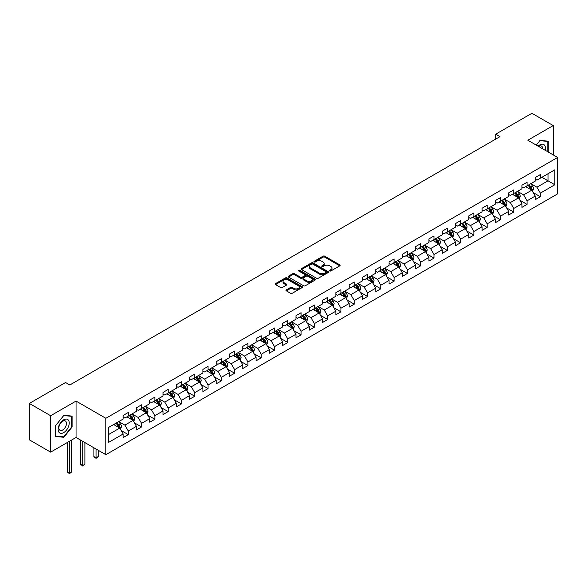 <?xml version="1.0" encoding="UTF-8"?>
<svg xmlns="http://www.w3.org/2000/svg" width="587" height="587" viewBox="0 0 587 587"><rect width="100%" height="100%" fill="white"/><g stroke="black" fill="none" stroke-linecap="round" stroke-linejoin="round"><path stroke-width="0.88" d="M329.74 270.959A0.829 0.477 0 0 0 330.907 270.959L339.792 265.83A1.181 0.682 0 0 0 340.144 265.346A1.181 0.682 0 0 0 339.792 264.869L324.743 256.174A1.181 0.682 0 0 0 323.07 256.174L314.184 261.303A0.829 0.477 0 0 0 315.351 261.978L316.503 261.318A3.786 2.187 0 0 1 321.852 261.318L323.107 262.044A3.786 2.187 0 0 1 324.215 263.585A3.786 2.187 0 0 1 323.107 265.133L321.962 265.794A0.829 0.477 0 0 0 323.129 266.469L324.281 265.808A3.786 2.187 0 0 1 329.637 265.808L330.885 266.535A3.786 2.187 0 0 1 332 268.076A3.786 2.187 0 0 1 330.885 269.624L329.74 270.284A0.829 0.477 0 0 0 329.74 270.959L329.74 270.284M286.353 289.883A1.181 0.682 0 0 0 286.001 290.36A1.181 0.682 0 0 0 286.353 290.844L290.572 293.287A1.181 0.682 0 0 0 292.245 293.287L302.114 287.586A1.181 0.682 0 0 0 302.459 287.102A1.181 0.682 0 0 0 302.114 286.617L287.058 277.93A1.181 0.682 0 0 0 285.392 277.93L275.516 283.624A1.181 0.682 0 0 0 275.171 284.108A1.181 0.682 0 0 0 275.516 284.592L280.623 287.535A1.181 0.682 0 0 0 282.296 287.535L286.515 285.099A1.181 0.682 0 0 0 286.867 284.614A1.181 0.682 0 0 0 286.515 284.13L283.991 282.67A3.162 1.827 0 0 1 283.059 281.378A3.162 1.827 0 0 1 285.011 279.691A3.162 1.827 0 0 1 288.459 280.087L298.372 285.81A3.162 1.827 0 0 1 299.297 287.102A3.162 1.827 0 0 1 297.345 288.789A3.162 1.827 0 0 1 293.896 288.393L292.245 287.439A1.181 0.682 0 0 0 290.572 287.439L286.353 289.883L286.353 290.844M76.046 401.068L50.651 415.728L29.35 403.43L29.35 439.839L50.651 452.137L76.046 437.476L105.865 454.69L105.865 418.289L76.046 401.068L76.046 437.476M553.218 154.895L553.218 125.574L527.823 140.234L557.65 157.455L105.865 418.289M553.218 125.574L531.917 113.276L495.699 134.188L495.699 139.104M29.35 403.43L65.561 382.526L69.824 384.984L499.963 136.646L495.699 134.188M316.584 278.267A1.181 0.682 0 0 0 318.257 278.267L328.126 272.566A1.181 0.682 0 0 0 328.478 272.082A1.181 0.682 0 0 0 328.126 271.605L313.076 262.91A1.181 0.682 0 0 0 311.404 262.91L301.527 268.611A1.181 0.682 0 0 0 301.182 269.088A1.181 0.682 0 0 0 301.527 269.572L316.584 278.267M298.974 271.143A0.829 0.477 0 0 1 299.818 271.26L315.109 280.087L305.255 285.774A1.181 0.682 0 0 1 303.582 285.774L288.525 277.086L288.525 276.117A1.181 0.682 0 0 0 288.18 276.602A1.181 0.682 0 0 0 288.525 277.086M288.525 276.117L292.752 273.681A1.181 0.682 0 0 1 294.425 273.681L300.529 277.203A1.181 0.682 0 0 0 302.202 277.203L305.005 275.589A1.181 0.682 0 0 0 305.35 275.105A1.181 0.682 0 0 0 305.005 274.621L298.644 270.952A0.829 0.477 0 0 1 299.818 270.277L315.124 279.111A1.181 0.682 0 0 1 315.468 279.595A1.181 0.682 0 0 1 315.124 280.08L315.124 279.111M105.865 454.69L557.65 193.857L557.65 157.455M121.164 430.513L128.282 434.622L128.282 431.027L136.455 426.309L136.455 429.897L141.57 426.947L141.57 423.359L149.751 418.634L149.751 422.222L154.865 419.272L154.865 415.684L163.047 410.959L163.047 414.547L168.153 411.597L168.153 408.009L176.335 403.284L176.335 406.872L181.449 403.922L181.449 400.334L189.63 395.609L189.63 399.204L194.745 396.247L194.745 392.659L202.919 387.934L202.919 391.529L208.033 388.572L208.033 384.984L216.214 380.259L216.214 383.854L221.328 380.897L221.328 377.309L229.51 372.584L229.51 376.179L234.617 373.229L234.617 369.634L242.798 364.909L242.798 368.504L247.912 365.554L247.912 361.959L256.093 357.234L256.093 360.829L261.208 357.879L261.208 354.284L269.389 349.566L269.389 353.154L274.496 350.204L274.496 346.609L282.677 341.891L282.677 345.479L287.791 342.529L287.791 338.934L295.973 334.216L295.973 337.804L301.087 334.854L301.087 331.259L309.261 326.541L309.261 330.129L314.375 327.179L314.375 323.591L322.557 318.866L322.557 322.454L327.671 319.504L327.671 315.916L335.852 311.191L335.852 314.779L340.959 311.829L340.959 308.241L349.14 303.516L349.14 307.104L354.255 304.154L354.255 300.566L362.436 295.841L362.436 299.436L367.55 296.479L367.55 292.891L375.724 288.166L375.724 291.761L380.838 288.804L380.838 285.216L389.02 280.491L389.02 284.086L394.134 281.129L394.134 277.541L402.315 272.816L402.315 276.411L407.422 273.454L407.422 269.866L415.603 265.141L415.603 268.736L420.718 265.786L420.718 262.191L428.899 257.466L428.899 261.061L434.013 258.111L434.013 254.516L442.194 249.798L442.194 253.386L447.301 250.436L447.301 246.841L455.483 242.123L455.483 245.711L460.597 242.761L460.597 239.166L468.778 234.448L468.778 238.036L473.892 235.086L473.892 231.491L482.066 226.773L482.066 230.361L487.181 227.411L487.181 223.816L495.362 219.098L495.362 222.686L500.476 219.736L500.476 216.148L508.658 211.423L508.658 215.011L513.764 212.061L513.764 208.473L521.946 203.748L521.946 207.336L527.06 204.386L527.06 200.798L535.241 196.073L535.241 199.668L540.356 196.711L540.356 193.123L554.84 184.758L554.84 169.804L548.023 173.737L548.023 180.825L554.84 184.758M128.282 434.622L123.167 437.572L123.167 433.984L108.683 442.349L108.683 427.387L123.167 419.03L123.167 415.435L128.282 412.485L128.282 416.073L136.455 411.355L136.455 407.76L141.57 404.81L141.57 408.398L149.751 403.68L149.751 400.085L154.865 397.135L154.865 400.723L163.047 396.005L163.047 392.409L168.153 389.46L168.153 393.048L176.335 388.33L176.335 384.734L181.449 381.785L181.449 385.38L189.63 380.655L189.63 377.059L194.745 374.11L194.745 377.705L202.919 372.98L202.919 369.392L208.033 366.435L208.033 370.03L216.214 365.305L216.214 361.717L221.328 358.76L221.328 362.355L229.51 357.63L229.51 354.042L234.617 351.085L234.617 354.68L242.798 349.955L242.798 346.367L247.912 343.41L247.912 347.005L256.093 342.28L256.093 338.692L261.208 335.742L261.208 339.33L269.389 334.605L269.389 331.017L274.496 328.067L274.496 331.655L282.677 326.93L282.677 323.342L287.791 320.392L287.791 323.98L295.973 319.255L295.973 315.667L301.087 312.717L301.087 316.305L309.261 311.587L309.261 307.992L314.375 305.042L314.375 308.63L322.557 303.912L322.557 300.317L327.671 297.367L327.671 300.955L335.852 296.237L335.852 292.642L340.959 289.692L340.959 293.28L349.14 288.562L349.14 284.966L354.255 282.017L354.255 285.605L362.436 280.887L362.436 277.291L367.55 274.342L367.55 277.937L375.724 273.212L375.724 269.616L380.838 266.667L380.838 270.262L389.02 265.537L389.02 261.949L394.134 258.992L394.134 262.587L402.315 257.862L402.315 254.274L407.422 251.317L407.422 254.912L415.603 250.187L415.603 246.599L420.718 243.642L420.718 247.237L428.899 242.512L428.899 238.924L434.013 235.974L434.013 239.562L442.194 234.837L442.194 231.249L447.301 228.299L447.301 231.887L455.483 227.162L455.483 223.574L460.597 220.624L460.597 224.212L468.778 219.487L468.778 215.899L473.892 212.949L473.892 216.537L482.066 211.819L482.066 208.224L487.181 205.274L487.181 208.862L495.362 204.144L495.362 200.549L500.476 197.599L500.476 201.187L508.658 196.469L508.658 192.874L513.764 189.924L513.764 193.512L521.946 188.794L521.946 185.198L527.06 182.249L527.06 185.837L535.241 181.119L535.241 177.523L540.356 174.574L540.356 178.169L554.84 169.804M126.917 416.865L133.051 420.402L124.87 425.127L118.735 421.583M123.167 417.056L124.87 418.039L128.282 416.073M124.87 425.127L128.282 431.027M133.051 420.402L136.455 426.309M140.205 409.19L146.346 412.727L138.165 417.452L132.031 413.908M136.455 409.381L138.165 410.364L141.57 408.398M138.165 417.452L141.57 423.359M146.346 412.727L149.751 418.634M153.5 401.515L159.635 405.052L151.453 409.777L145.319 406.233M149.751 401.706L151.453 402.697L154.865 400.723M151.453 409.777L154.865 415.684M159.635 405.052L163.047 410.959M166.796 393.84L172.93 397.377L164.749 402.102L158.615 398.558M163.047 394.038L164.749 395.022L168.153 393.048M164.749 402.102L168.153 408.009M172.93 397.377L176.335 403.284M180.084 386.165L186.218 389.709L178.044 394.427L171.903 390.883M176.335 386.363L178.044 387.347L181.449 385.38M178.044 394.427L181.449 400.334M186.218 389.709L189.63 395.609M193.38 378.49L199.514 382.034L191.333 386.752L185.198 383.216M189.63 378.688L191.333 379.672L194.745 377.705M191.333 386.752L194.745 392.659M199.514 382.034L202.919 387.934M206.668 370.815L212.81 374.359L204.628 379.077L198.494 375.541M202.919 371.013L204.628 371.997L208.033 370.03M204.628 379.077L208.033 384.984M212.81 374.359L216.214 380.259M219.964 363.14L226.098 366.684L217.916 371.402L211.782 367.866M216.214 363.338L217.916 364.322L221.328 362.355M217.916 371.402L221.328 377.309M226.098 366.684L229.51 372.584M233.259 355.465L239.393 359.009L231.212 363.735L225.078 360.191M229.51 355.663L231.212 356.647L234.617 354.68M231.212 363.735L234.617 369.634M239.393 359.009L242.798 364.909M246.547 347.79L252.681 351.334L244.508 356.06L238.366 352.516M242.798 347.988L244.508 348.972L247.912 347.005M244.508 356.06L247.912 361.959M252.681 351.334L256.093 357.234M259.843 340.115L265.977 343.659L257.796 348.385L251.662 344.84M256.093 340.313L257.796 341.296L261.208 339.33M257.796 348.385L261.208 354.284M265.977 343.659L269.389 349.566M273.138 332.44L279.273 335.984L271.091 340.709L264.957 337.165M269.389 332.638L271.091 333.621L274.496 331.655M271.091 340.709L274.496 346.609M279.273 335.984L282.677 341.891M286.427 324.765L292.561 328.309L284.379 333.034L278.245 329.49M282.677 324.963L284.379 325.946L287.791 323.98M284.379 333.034L287.791 338.934M292.561 328.309L295.973 334.216M299.722 317.09L305.856 320.634L297.675 325.359L291.541 321.815M295.973 317.288L297.675 318.271L301.087 316.305M297.675 325.359L301.087 331.259M305.856 320.634L309.261 326.541M313.01 309.422L319.145 312.959L310.971 317.684L304.829 314.14M309.261 309.613L310.971 310.596L314.375 308.63M310.971 317.684L314.375 323.591M319.145 312.959L322.557 318.866M326.306 301.747L332.44 305.284L324.259 310.009L318.125 306.465M322.557 301.938L324.259 302.929L327.671 300.955M324.259 310.009L327.671 315.916M332.44 305.284L335.852 311.191M339.602 294.072L345.736 297.609L337.554 302.334L331.42 298.79M335.852 294.27L337.554 295.254L340.959 293.28M337.554 302.334L340.959 308.241M345.736 297.609L349.14 303.516M352.89 286.397L359.024 289.941L350.843 294.659L344.708 291.115M349.14 286.595L350.843 287.579L354.255 285.605M350.843 294.659L354.255 300.566M359.024 289.941L362.436 295.841M366.185 278.722L372.319 282.266L364.138 286.984L358.004 283.448M362.436 278.92L364.138 279.904L367.55 277.937M364.138 286.984L367.55 292.891M372.319 282.266L375.724 288.166M379.473 271.047L385.615 274.591L377.434 279.309L371.3 275.773M375.724 271.245L377.434 272.229L380.838 270.262M377.434 279.309L380.838 285.216M385.615 274.591L389.02 280.491M392.769 263.372L398.903 266.916L390.722 271.634L384.588 268.098M389.02 263.57L390.722 264.554L394.134 262.587M390.722 271.634L394.134 277.541M398.903 266.916L402.315 272.816M406.065 255.697L412.199 259.241L404.017 263.959L397.883 260.423M402.315 255.895L404.017 256.879L407.422 254.912M404.017 263.959L407.422 269.866M412.199 259.241L415.603 265.141M419.353 248.022L425.487 251.566L417.313 256.292L411.171 252.748M415.603 248.22L417.313 249.204L420.718 247.237M417.313 256.292L420.718 262.191M425.487 251.566L428.899 257.466M432.648 240.347L438.783 243.891L430.601 248.617L424.467 245.072M428.899 240.545L430.601 241.528L434.013 239.562M430.601 248.617L434.013 254.516M438.783 243.891L442.194 249.798M445.937 232.672L452.078 236.216L443.897 240.941L437.763 237.397M442.194 232.87L443.897 233.853L447.301 231.887M443.897 240.941L447.301 246.841M452.078 236.216L455.483 242.123M459.232 224.997L465.366 228.541L457.185 233.266L451.051 229.722M455.483 225.195L457.185 226.178L460.597 224.212M457.185 233.266L460.597 239.166M465.366 228.541L468.778 234.448M472.528 217.322L478.662 220.866L470.481 225.591L464.346 222.047M468.778 217.52L470.481 218.503L473.892 216.537M470.481 225.591L473.892 231.491M478.662 220.866L482.066 226.773M485.816 209.654L491.95 213.191L483.776 217.916L477.635 214.372M482.066 209.845L483.776 210.828L487.181 208.862M483.776 217.916L487.181 223.816M491.95 213.191L495.362 219.098M499.111 201.979L505.246 205.516L497.064 210.241L490.93 206.697M495.362 202.17L497.064 203.161L500.476 201.187M497.064 210.241L500.476 216.148M505.246 205.516L508.658 211.423M512.407 194.304L518.541 197.841L510.36 202.566L504.226 199.022M508.658 194.495L510.36 195.486L513.764 193.512M510.36 202.566L513.764 208.473M518.541 197.841L521.946 203.748M525.695 186.629L531.829 190.173L523.648 194.891L517.514 191.347M521.946 186.827L523.648 187.811L527.06 185.837M523.648 194.891L527.06 200.798M531.829 190.173L535.241 196.073M541.889 177.281L548.023 180.825L536.944 187.216L530.809 183.672M535.241 179.152L536.944 180.136L540.356 178.169M536.944 187.216L540.356 193.123M50.651 415.728L50.651 452.137M108.683 434.475L119.755 428.077L113.621 424.533M119.755 428.077L123.167 433.984M533.238 192.602L540.356 196.711M519.943 200.277L527.06 204.386M506.654 207.952L513.764 212.061M493.359 215.627L500.476 219.736M480.063 223.302L487.181 227.411M466.775 230.977L473.892 235.086M453.48 238.652L460.597 242.761M440.191 246.327L447.301 250.436M426.896 254.002L434.013 258.111M413.6 261.677L420.718 265.786M400.312 269.352L407.422 273.454M387.016 277.027L394.134 281.129M373.728 284.702L380.838 288.804M360.433 292.37L367.55 296.479M347.137 300.045L354.255 304.154M333.849 307.72L340.959 311.829M320.553 315.395L327.671 319.504M307.258 323.07L314.375 327.179M293.97 330.745L301.087 334.854M280.674 338.42L287.791 342.529M267.386 346.095L274.496 350.204M254.09 353.77L261.208 357.879M240.795 361.445L247.912 365.554M227.507 369.12L234.617 373.229M214.211 376.795L221.328 380.897M200.923 384.47L208.033 388.572M187.627 392.138L194.745 396.247M174.332 399.813L181.449 403.922M161.043 407.488L168.153 411.597M147.748 415.163L154.865 419.272M134.46 422.838L141.57 426.947M548.236 152.018L548.236 141.174L540.011 140.44L536.261 145.106L539.842 140.682L547.81 141.394L547.81 151.769M55.64 436.537L63.858 437.271L72.084 427.043L72.084 416.08L63.858 415.347L55.64 425.575L55.64 436.537M71.658 426.793L72.084 427.043M62.992 436.772L63.858 437.271M330.07 271.077L330.885 270.607A3.786 2.187 0 0 0 332 269.059L332 268.076M324.215 263.585L324.215 264.568A3.786 2.187 0 0 1 323.107 266.116L322.292 266.586M339.778 265.838L324.743 257.157A1.181 0.682 0 0 0 323.07 257.157L314.515 262.096M328.111 272.573L313.076 263.893A1.181 0.682 0 0 0 311.404 263.893L301.549 269.58L301.527 268.611M326.034 272.427A0.829 0.477 0 0 0 326.034 271.744L312.82 264.121A0.829 0.477 0 0 0 311.653 264.121L310.435 264.818A3.786 2.187 0 0 0 309.327 266.366A3.786 2.187 0 0 0 310.435 267.907L319.475 273.124A3.786 2.187 0 0 0 324.824 273.124L326.034 272.427L326.034 273.41A0.829 0.477 0 0 0 326.277 273.072L326.277 272.082M309.327 266.366L309.327 267.349A3.786 2.187 0 0 0 310.435 268.89L310.435 267.907M326.034 273.41L324.824 274.107A3.786 2.187 0 0 1 319.475 274.107L310.435 268.89M288.54 277.093L292.752 274.665L292.752 273.681M305.35 275.105L305.35 276.088A1.181 0.682 0 0 1 305.005 276.572L302.202 278.187A1.181 0.682 0 0 1 300.529 278.187L294.425 274.665A1.181 0.682 0 0 0 292.752 274.665M306.862 280.865A3.162 1.827 0 0 0 310.31 281.261A3.162 1.827 0 0 0 312.262 279.573A3.162 1.827 0 0 0 311.337 278.275L307.845 276.264A1.181 0.682 0 0 0 306.172 276.264L303.369 277.878A1.181 0.682 0 0 0 303.024 278.363A1.181 0.682 0 0 0 303.369 278.847L306.862 280.865L306.862 281.848A3.162 1.827 0 0 0 310.31 282.244A3.162 1.827 0 0 0 312.262 280.557L312.262 279.573M303.024 278.363L303.024 279.346A1.181 0.682 0 0 0 303.369 279.83L303.369 278.847M306.862 281.848L303.369 279.83M299.297 287.102L299.297 288.085A3.162 1.827 0 0 1 297.345 289.773A3.162 1.827 0 0 1 293.896 289.376L292.245 288.422A1.181 0.682 0 0 0 290.572 288.422L286.368 290.851M283.059 281.378L283.059 282.362A3.162 1.827 0 0 0 283.991 283.653L283.991 282.67M286.5 285.106L283.991 283.653M302.1 287.593L287.058 278.913A1.181 0.682 0 0 0 285.392 278.913L275.538 284.6L275.516 283.624M532.504 191.333L533.517 188.779A3.192 1.842 -120 0 0 532.497 186.064L530.743 183.716M527.676 187.767L526.48 186.174M528.102 185.243L529.856 187.591A3.192 1.842 60 0 1 530.773 189.506L531.793 188.919A3.192 1.842 -120 0 0 530.883 186.996L529.122 184.648M528.322 185.11L530.274 187.715A1.629 0.939 60 0 1 530.567 188.207L531.793 188.919M545.118 150.221A7.836 4.52 120 0 0 543.76 144.519A7.836 4.52 120 0 0 538.147 146.192M547.282 141.093L547.81 141.394M542.615 148.775A5.364 3.096 120 0 0 541.515 146.082A5.364 3.096 120 0 0 538.624 146.471M63.69 432.604A7.836 4.52 120 0 0 69.229 423.014A7.836 4.52 120 0 0 63.69 419.815A7.836 4.52 120 0 0 58.15 429.405A7.836 4.52 120 0 0 63.69 432.604M62.684 430.007A5.364 3.096 120 0 0 66.184 425.282A5.364 3.096 120 0 0 65.362 420.982A5.364 3.096 120 0 0 62.684 421.246A5.364 3.096 120 0 0 59.177 425.971A5.364 3.096 120 0 0 59.999 430.271A5.364 3.096 120 0 0 62.684 430.007M55.721 425.494L63.69 415.589L71.658 416.3L71.658 426.918L63.69 436.831L55.721 436.119L55.706 425.487M71.13 415.992L71.658 416.3M519.209 199.008L520.229 196.454A3.192 1.842 -120 0 0 519.209 193.739L517.448 191.391M514.381 195.442L513.185 193.849M514.806 192.918L516.567 195.266A3.192 1.842 60 0 1 517.477 197.181L518.504 196.594A3.192 1.842 -120 0 0 517.587 194.671L515.826 192.323M515.026 192.785L516.978 195.39A1.629 0.939 60 0 1 517.279 195.882L518.504 196.594M505.921 206.683L506.933 204.129A3.192 1.842 -120 0 0 505.913 201.414L504.152 199.066M501.093 203.117L499.897 201.524M501.511 200.593L503.272 202.941A3.192 1.842 60 0 1 504.189 204.856L505.209 204.269A3.192 1.842 -120 0 0 504.292 202.346L502.538 199.998M501.738 200.46L503.69 203.065A1.629 0.939 60 0 1 503.984 203.557L505.209 204.269M492.625 214.358L493.638 211.804A3.192 1.842 -120 0 0 492.618 209.089L490.864 206.741M487.797 210.792L486.601 209.199M488.223 208.26L489.976 210.608A3.192 1.842 60 0 1 490.893 212.531L491.913 211.944A3.192 1.842 -120 0 0 491.003 210.021L489.242 207.673M488.443 208.136L490.394 210.74A1.629 0.939 60 0 1 490.688 211.232L491.913 211.944M479.337 222.033L480.349 219.479A3.192 1.842 -120 0 0 479.33 216.764L477.569 214.416M474.501 218.467L473.313 216.874M474.927 215.935L476.688 218.283A3.192 1.842 60 0 1 477.598 220.206L478.625 219.619A3.192 1.842 -120 0 0 477.708 217.696L475.954 215.348M475.147 215.811L477.099 218.415A1.629 0.939 60 0 1 477.4 218.907L478.625 219.619M466.041 229.708L467.054 227.154A3.192 1.842 -120 0 0 466.034 224.432L464.28 222.084M461.213 226.142L460.017 224.55M461.639 223.61L463.392 225.958A3.192 1.842 60 0 1 464.31 227.881L465.33 227.294A3.192 1.842 -120 0 0 464.42 225.371L462.659 223.023M461.859 223.486L463.811 226.09A1.629 0.939 60 0 1 464.104 226.582L465.33 227.294M452.746 237.383L453.758 234.829A3.192 1.842 -120 0 0 452.746 232.107L450.985 229.759M447.918 233.817L446.722 232.225M448.343 231.285L450.104 233.633A3.192 1.842 60 0 1 451.014 235.556L452.041 234.969A3.192 1.842 -120 0 0 451.124 233.046L449.363 230.698M448.563 231.161L450.515 233.765A1.629 0.939 60 0 1 450.809 234.257L452.041 234.969M439.458 245.058L440.47 242.504A3.192 1.842 -120 0 0 439.45 239.782L437.689 237.434M434.622 241.492L433.433 239.9M435.048 238.96L436.809 241.308A3.192 1.842 60 0 1 437.726 243.231L438.746 242.636A3.192 1.842 -120 0 0 437.829 240.721L436.075 238.373M435.275 238.836L437.227 241.44A1.629 0.939 60 0 1 437.52 241.932L438.746 242.636M426.162 252.733L427.175 250.179A3.192 1.842 -120 0 0 426.155 247.457L424.401 245.109M421.334 249.167L420.138 247.567M421.759 246.635L423.513 248.983A3.192 1.842 60 0 1 424.43 250.906L425.45 250.311A3.192 1.842 -120 0 0 424.54 248.396L422.779 246.048M421.98 246.511L423.931 249.115A1.629 0.939 60 0 1 424.225 249.607L425.45 250.311M412.874 260.408L413.886 257.854A3.192 1.842 -120 0 0 412.866 255.132L411.105 252.784M408.038 256.842L406.842 255.242M408.464 254.31L410.225 256.658A3.192 1.842 60 0 1 411.135 258.581L412.162 257.987A3.192 1.842 -120 0 0 411.245 256.071L409.484 253.723M408.684 254.186L410.636 256.783A1.629 0.939 60 0 1 410.937 257.282L412.162 257.987M399.578 268.083L400.591 265.529A3.192 1.842 -120 0 0 399.571 262.807L397.81 260.459M394.75 264.517L393.554 262.917M395.168 261.985L396.929 264.333A3.192 1.842 60 0 1 397.847 266.256L398.867 265.662A3.192 1.842 -120 0 0 397.957 263.739L396.196 261.391M395.396 261.853L397.348 264.458A1.629 0.939 60 0 1 397.641 264.957L398.867 265.662M386.283 275.758L387.295 273.204A3.192 1.842 -120 0 0 386.283 270.482L384.522 268.134M381.455 272.192L380.259 270.592M381.88 269.66L383.641 272.008A3.192 1.842 60 0 1 384.551 273.931L385.571 273.337A3.192 1.842 -120 0 0 384.661 271.414L382.9 269.066M382.1 269.528L384.052 272.133A1.629 0.939 60 0 1 384.346 272.632L385.571 273.337M372.994 283.433L374.007 280.88A3.192 1.842 -120 0 0 372.987 278.157L371.226 275.809M368.159 279.867L366.97 278.267M368.585 277.335L370.346 279.683A3.192 1.842 60 0 1 371.263 281.606L372.283 281.012A3.192 1.842 -120 0 0 371.366 279.089L369.612 276.741M368.812 277.203L370.757 279.808A1.629 0.939 60 0 1 371.057 280.307L372.283 281.012M359.699 291.101L360.712 288.547A3.192 1.842 -120 0 0 359.692 285.832L357.938 283.484M354.871 287.535L353.675 285.942M355.296 285.011L357.05 287.359A3.192 1.842 60 0 1 357.967 289.274L358.987 288.687A3.192 1.842 -120 0 0 358.077 286.764L356.316 284.416M355.517 284.878L357.468 287.483A1.629 0.939 60 0 1 357.762 287.982L358.987 288.687M346.403 298.776L347.423 296.222A3.192 1.842 -120 0 0 346.403 293.507L344.642 291.159M341.575 295.21L340.379 293.617M342.001 292.686L343.762 295.034A3.192 1.842 60 0 1 344.672 296.949L345.699 296.362A3.192 1.842 -120 0 0 344.782 294.439L343.021 292.091M342.221 292.553L344.173 295.158A1.629 0.939 60 0 1 344.474 295.65L345.699 296.362M333.115 306.451L334.128 303.897A3.192 1.842 -120 0 0 333.108 301.182L331.347 298.834M328.287 302.885L327.091 301.292M328.705 300.361L330.466 302.709A3.192 1.842 60 0 1 331.384 304.624L332.403 304.037A3.192 1.842 -120 0 0 331.486 302.114L329.733 299.766M328.933 300.228L330.885 302.833A1.629 0.939 60 0 1 331.178 303.325L332.403 304.037M319.82 314.126L320.832 311.572A3.192 1.842 -120 0 0 319.812 308.857L318.059 306.509M314.992 310.56L313.796 308.967M315.417 308.036L317.171 310.376A3.192 1.842 60 0 1 318.088 312.299L319.108 311.712A3.192 1.842 -120 0 0 318.198 309.789L316.437 307.441M315.637 307.904L317.589 310.508A1.629 0.939 60 0 1 317.883 311L319.108 311.712M306.531 321.801L307.544 319.247A3.192 1.842 -120 0 0 306.524 316.532L304.763 314.184M301.696 318.235L300.507 316.642M302.122 315.703L303.883 318.051A3.192 1.842 60 0 1 304.792 319.974L305.82 319.387A3.192 1.842 -120 0 0 304.902 317.464L303.149 315.116M302.349 315.579L304.293 318.183A1.629 0.939 60 0 1 304.594 318.675L305.82 319.387M293.236 329.476L294.248 326.922A3.192 1.842 -120 0 0 293.229 324.2L291.475 321.859M288.408 325.91L287.212 324.317M288.833 323.378L290.587 325.726A3.192 1.842 60 0 1 291.504 327.649L292.524 327.062A3.192 1.842 -120 0 0 291.614 325.139L289.853 322.791M289.053 323.254L291.005 325.858A1.629 0.939 60 0 1 291.299 326.35L292.524 327.062M279.94 337.151L280.96 334.597A3.192 1.842 -120 0 0 279.94 331.875L278.179 329.527M275.112 333.585L273.916 331.993M275.538 331.053L277.299 333.401A3.192 1.842 60 0 1 278.209 335.324L279.236 334.737A3.192 1.842 -120 0 0 278.319 332.814L276.558 330.466M275.758 330.929L277.71 333.533A1.629 0.939 60 0 1 278.003 334.025L279.236 334.737M266.652 344.826L267.665 342.272A3.192 1.842 -120 0 0 266.645 339.55L264.884 337.202M261.824 341.26L260.628 339.668M262.242 338.728L264.003 341.076A3.192 1.842 60 0 1 264.92 342.999L265.94 342.404A3.192 1.842 -120 0 0 265.023 340.489L263.269 338.141M262.47 338.604L264.421 341.208A1.629 0.939 60 0 1 264.715 341.7L265.94 342.404M253.357 352.501L254.369 349.947A3.192 1.842 -120 0 0 253.349 347.225L251.596 344.877M248.528 348.935L247.332 347.343M248.954 346.403L250.708 348.751A3.192 1.842 60 0 1 251.625 350.674L252.645 350.079A3.192 1.842 -120 0 0 251.735 348.164L249.974 345.816M249.174 346.279L251.126 348.883A1.629 0.939 60 0 1 251.419 349.375L252.645 350.079M240.068 360.176L241.081 357.622A3.192 1.842 -120 0 0 240.061 354.9L238.3 352.552M235.233 356.61L234.037 355.01M235.658 354.078L237.419 356.426A3.192 1.842 60 0 1 238.329 358.349L239.357 357.754A3.192 1.842 -120 0 0 238.439 355.839L236.678 353.491M235.879 353.954L237.83 356.551A1.629 0.939 60 0 1 238.131 357.05L239.357 357.754M226.773 367.851L227.785 365.297A3.192 1.842 -120 0 0 226.765 362.575L225.012 360.227M221.945 364.285L220.749 362.685M222.37 361.753L224.124 364.101A3.192 1.842 60 0 1 225.041 366.024L226.061 365.43A3.192 1.842 -120 0 0 225.151 363.507L223.39 361.166M222.59 361.621L224.542 364.226A1.629 0.939 60 0 1 224.836 364.725L226.061 365.43M213.477 375.526L214.49 372.972A3.192 1.842 -120 0 0 213.477 370.25L211.716 367.902M208.649 371.96L207.453 370.36M209.075 369.428L210.836 371.776A3.192 1.842 60 0 1 211.746 373.699L212.773 373.105A3.192 1.842 -120 0 0 211.856 371.182L210.095 368.834M209.295 369.296L211.247 371.901A1.629 0.939 60 0 1 211.54 372.4L212.773 373.105M200.189 383.201L201.202 380.647A3.192 1.842 -120 0 0 200.182 377.925L198.421 375.577M195.354 379.635L194.165 378.035M195.779 377.103L197.54 379.451A3.192 1.842 60 0 1 198.457 381.374L199.477 380.78A3.192 1.842 -120 0 0 198.56 378.857L196.806 376.509M196.007 376.971L197.958 379.576A1.629 0.939 60 0 1 198.252 380.075L199.477 380.78M186.893 390.869L187.906 388.315A3.192 1.842 -120 0 0 186.886 385.6L185.132 383.252M182.065 387.303L180.869 385.71M182.491 384.779L184.245 387.127A3.192 1.842 60 0 1 185.162 389.042L186.182 388.455A3.192 1.842 -120 0 0 185.272 386.532L183.511 384.184M182.711 384.646L184.663 387.251A1.629 0.939 60 0 1 184.956 387.75L186.182 388.455M173.598 398.544L174.618 395.99A3.192 1.842 -120 0 0 173.598 393.275L171.837 390.927M168.77 394.978L167.574 393.385M169.195 392.454L170.956 394.802A3.192 1.842 60 0 1 171.866 396.717L172.894 396.13A3.192 1.842 -120 0 0 171.976 394.207L170.215 391.859M169.416 392.321L171.367 394.926A1.629 0.939 60 0 1 171.668 395.418L172.894 396.13M160.31 406.219L161.322 403.665A3.192 1.842 -120 0 0 160.302 400.95L158.541 398.602M155.482 402.653L154.286 401.06M155.9 400.129L157.661 402.477A3.192 1.842 60 0 1 158.578 404.392L159.598 403.805A3.192 1.842 -120 0 0 158.681 401.882L156.927 399.534M156.127 399.996L158.079 402.601A1.629 0.939 60 0 1 158.373 403.093L159.598 403.805M147.014 413.894L148.027 411.34A3.192 1.842 -120 0 0 147.014 408.625L145.253 406.277M142.186 410.328L140.99 408.735M142.612 407.804L144.373 410.144A3.192 1.842 60 0 1 145.282 412.067L146.302 411.48A3.192 1.842 -120 0 0 145.393 409.557L143.632 407.209M142.832 407.672L144.784 410.276A1.629 0.939 60 0 1 145.077 410.768L146.302 411.48M96.055 449.026L96.055 457.831L98.183 456.605L98.183 450.258M98.183 456.605L96.055 458.374L93.92 456.605L93.92 447.793M93.92 456.605L96.055 457.831L96.055 458.374M133.726 421.569L134.739 419.015A3.192 1.842 -120 0 0 133.719 416.3L131.958 413.952M128.891 418.003L127.702 416.41M129.316 415.471L131.077 417.819A3.192 1.842 60 0 1 131.987 419.742L133.014 419.155A3.192 1.842 -120 0 0 132.097 417.232L130.343 414.884M129.544 415.347L131.488 417.951A1.629 0.939 60 0 1 131.789 418.443L133.014 419.155M82.76 441.351L82.76 465.506L84.888 464.28L84.888 442.583M84.888 464.28L82.76 466.049L80.632 464.28L80.632 440.125M80.632 464.28L82.76 465.506L82.76 466.049M120.43 429.244L121.443 426.69A3.192 1.842 -120 0 0 120.423 423.968L118.669 421.627M115.602 425.678L114.406 424.085M116.028 423.146L117.782 425.494A3.192 1.842 60 0 1 118.699 427.417L119.719 426.83A3.192 1.842 -120 0 0 118.809 424.907L117.048 422.559M116.248 423.022L118.2 425.626A1.629 0.939 60 0 1 118.493 426.118L119.719 426.83M69.464 441.27L69.464 473.181L71.599 471.955L71.599 440.045M71.599 471.955L69.464 473.724L67.336 471.955L67.336 442.503M67.336 471.955L69.464 473.181L69.464 473.724M330.885 270.607L330.885 269.624M321.962 266.469L321.962 265.794M323.107 266.116L323.107 265.133M314.184 261.978L314.184 261.303M323.07 257.157L323.07 256.174M324.743 257.157L324.743 256.174M339.792 265.83L339.792 264.869M311.404 263.893L311.404 262.91M313.076 263.893L313.076 262.91M328.126 272.566L328.126 271.605M319.475 274.107L319.475 273.124M324.824 274.107L324.824 273.124M294.425 274.665L294.425 273.681M300.529 278.187L300.529 277.203M302.202 278.187L302.202 277.203M305.005 276.572L305.005 275.589M299.818 271.26L299.818 270.277M290.572 288.422L290.572 287.439M292.245 288.422L292.245 287.439M293.896 289.376L293.896 288.393M286.515 285.099L286.515 284.13M285.392 278.913L285.392 277.93M287.058 278.913L287.058 277.93M302.114 287.586L302.114 286.617M531.514 189.99L533.495 188.845M530.883 186.996L532.497 186.064M528.608 188.31L529.856 187.591M518.226 197.665L520.207 196.52M517.587 194.671L519.209 193.739M515.313 195.985L516.567 195.266M504.93 205.34L506.911 204.195M504.292 202.346L505.913 201.414M502.024 203.66L503.272 202.941M491.635 213.008L493.616 211.87M491.003 210.021L492.618 209.089M488.729 211.335L489.976 210.608M478.346 220.683L480.327 219.545M477.708 217.696L479.33 216.764M475.441 219.01L476.688 218.283M465.051 228.358L467.032 227.213M464.42 225.371L466.034 224.432M462.145 226.685L463.392 225.958M451.763 236.033L453.744 234.888M451.124 233.046L452.746 232.107M448.85 234.352L450.104 233.633M438.467 243.708L440.448 242.563M437.829 240.721L439.45 239.782M435.561 242.027L436.809 241.308M425.171 251.383L427.153 250.238M424.54 248.396L426.155 247.457M422.266 249.702L423.513 248.983M411.883 259.058L413.864 257.913M411.245 256.071L412.866 255.132M408.978 257.377L410.225 256.658M398.588 266.733L400.569 265.588M397.957 263.739L399.571 262.807M395.682 265.053L396.929 264.333M385.299 274.408L387.281 273.263M384.661 271.414L386.283 270.482M382.386 272.728L383.641 272.008M372.004 282.083L373.985 280.938M371.366 279.089L372.987 278.157M369.098 280.403L370.346 279.683M358.708 289.758L360.689 288.613M358.077 286.764L359.692 285.832M355.803 288.078L357.05 287.359M345.42 297.433L347.401 296.288M344.782 294.439L346.403 293.507M342.514 295.753L343.762 295.034M332.125 305.108L334.106 303.963M331.486 302.114L333.108 301.182M329.219 303.428L330.466 302.709M318.836 312.783L320.818 311.638M318.198 309.789L319.812 308.857M315.923 311.103L317.171 310.376M305.541 320.451L307.522 319.313M304.902 317.464L306.524 316.532M302.635 318.778L303.883 318.051M292.245 328.126L294.226 326.981M291.614 325.139L293.229 324.2M289.34 326.453L290.587 325.726M278.957 335.801L280.938 334.656M278.319 332.814L279.94 331.875M276.044 334.128L277.299 333.401M265.662 343.476L267.643 342.331M265.023 340.489L266.645 339.55M262.756 341.795L264.003 341.076M252.366 351.151L254.347 350.006M251.735 348.164L253.349 347.225M249.46 349.47L250.708 348.751M239.078 358.826L241.059 357.681M238.439 355.839L240.061 354.9M236.172 357.145L237.419 356.426M225.782 366.501L227.763 365.356M225.151 363.507L226.765 362.575M222.877 364.82L224.124 364.101M212.494 374.176L214.475 373.031M211.856 371.182L213.477 370.25M209.581 372.496L210.836 371.776M199.198 381.851L201.18 380.706M198.56 378.857L200.182 377.925M196.293 380.171L197.54 379.451M185.903 389.526L187.884 388.381M185.272 386.532L186.886 385.6M182.997 387.846L184.245 387.127M172.615 397.201L174.596 396.056M171.976 394.207L173.598 393.275M169.709 395.521L170.956 394.802M159.319 404.876L161.3 403.731M158.681 401.882L160.302 400.95M156.413 403.196L157.661 402.477M146.031 412.551L148.012 411.406M145.393 409.557L147.014 408.625M143.118 410.871L144.373 410.144M132.735 420.219L134.716 419.081M132.097 417.232L133.719 416.3M129.83 418.546L131.077 417.819M119.44 427.894L121.421 426.749M118.809 424.907L120.423 423.968M116.534 426.221L117.782 425.494"/></g></svg>
